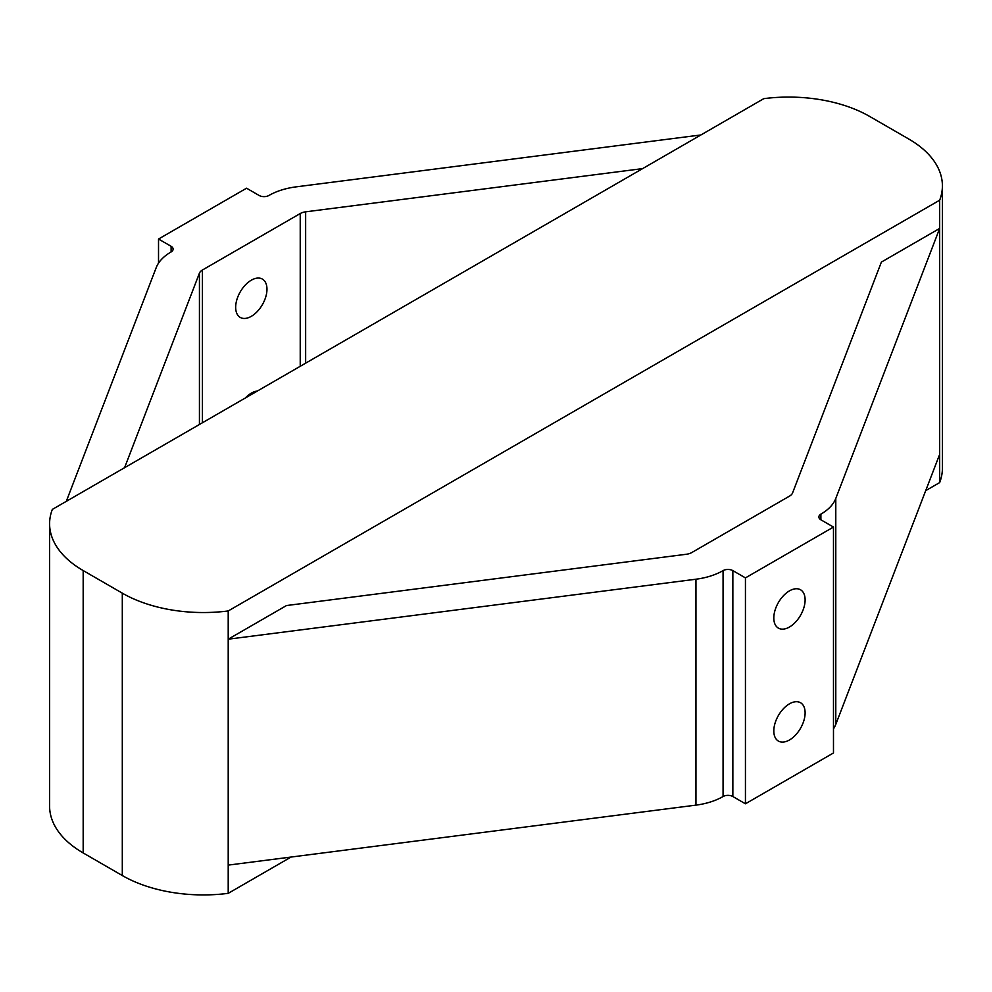 <?xml version="1.0" encoding="UTF-8"?>
<svg xmlns="http://www.w3.org/2000/svg" width="992" height="992" viewBox="0 0 992 992"><rect width="100%" height="100%" fill="white"/><g stroke="black" fill="none" stroke-linecap="round" stroke-linejoin="round"><path stroke-width="1.49" d="M939.672 200.198A114.626 66.179 0 0 0 942.4 185.851A114.626 66.179 0 0 0 908.821 139.054L869.699 116.461A114.626 66.179 0 0 0 763.79 98.654L52.328 509.417A114.626 66.179 0 0 0 49.6 523.764A114.626 66.179 0 0 0 83.179 570.561L122.301 593.154A114.626 66.179 0 0 0 228.21 610.96L939.672 200.198L939.672 228.433L881.38 262.099L792.571 492.937A11.073 6.386 0 0 1 789.595 496.074L691.771 552.556A11.073 6.386 180 0 1 686.352 554.268L286.502 605.542L228.21 639.195L695.95 579.216A55.341 31.942 0 0 0 723.069 570.623A6.919 3.993 180 0 1 732.852 570.623L745.438 577.89L833.478 527.062L833.478 752.965L745.438 803.793L732.852 796.526A6.919 3.993 180 0 0 723.069 796.526A55.341 31.942 0 0 1 695.95 805.132L228.21 865.111L228.21 893.346L291.078 857.038M835.785 498.48L835.785 724.396L939.672 454.348L939.672 228.433L835.785 498.48A55.341 31.942 180 0 1 820.892 514.141A6.919 3.993 0 0 0 818.871 516.968A6.919 3.993 0 0 0 820.892 519.796L833.478 527.062M66.29 501.357L156.215 267.604A55.341 31.942 180 0 1 171.108 251.943A6.919 3.993 0 0 0 173.129 249.128A6.919 3.993 0 0 0 171.108 246.301L158.522 239.035L246.562 188.207L259.148 195.474A6.919 3.993 180 0 0 268.931 195.474A55.341 31.942 0 0 1 296.05 186.868L700.922 134.962M642.618 168.615L305.648 211.829A11.073 6.386 180 0 0 300.229 213.54L202.405 270.022A11.073 6.386 0 0 0 199.429 273.147L124.583 467.703M835.785 724.396A55.341 31.942 180 0 1 833.478 728.835M745.438 577.89L745.438 803.793M789.458 590.872A22.134 12.784 120 0 0 775 610.378A22.134 12.784 120 0 0 778.398 628.122A22.134 12.784 120 0 0 800.532 615.338A22.134 12.784 120 0 0 800.532 589.781A22.134 12.784 120 0 0 789.458 590.872M789.458 703.836A22.134 12.784 120 0 0 775 723.342A22.134 12.784 120 0 0 778.398 741.074A22.134 12.784 120 0 0 800.532 728.289A22.134 12.784 120 0 0 800.532 702.733A22.134 12.784 120 0 0 789.458 703.836M158.522 239.035L158.522 263.165M49.6 523.764L49.6 806.149A114.626 66.179 0 0 0 83.179 852.946L122.301 875.539A114.626 66.179 0 0 0 228.21 893.346M228.21 610.96L228.21 865.111M245.297 398.015A22.134 12.784 -60 0 1 257.337 391.046M251.323 316.324A22.134 12.784 -60 0 1 240.25 317.428A22.134 12.784 -60 0 1 240.25 291.871A22.134 12.784 -60 0 1 262.384 279.087A22.134 12.784 -60 0 1 265.782 296.831A22.134 12.784 -60 0 1 251.323 316.324M939.672 454.348L939.672 482.583A114.626 66.179 0 0 0 942.4 468.236L942.4 185.851M925.71 490.643L939.672 482.583M199.429 273.147L199.429 424.489M305.648 211.829L305.648 363.159M83.179 570.561L83.179 852.946M122.301 593.154L122.301 875.539M695.95 579.216L695.95 805.132M723.069 570.623L723.069 796.526M732.852 570.623L732.852 796.526M171.108 246.301L171.108 251.943M300.229 213.54L300.229 366.296M202.405 270.022L202.405 422.766M820.892 514.141L820.892 519.796"/></g></svg>
